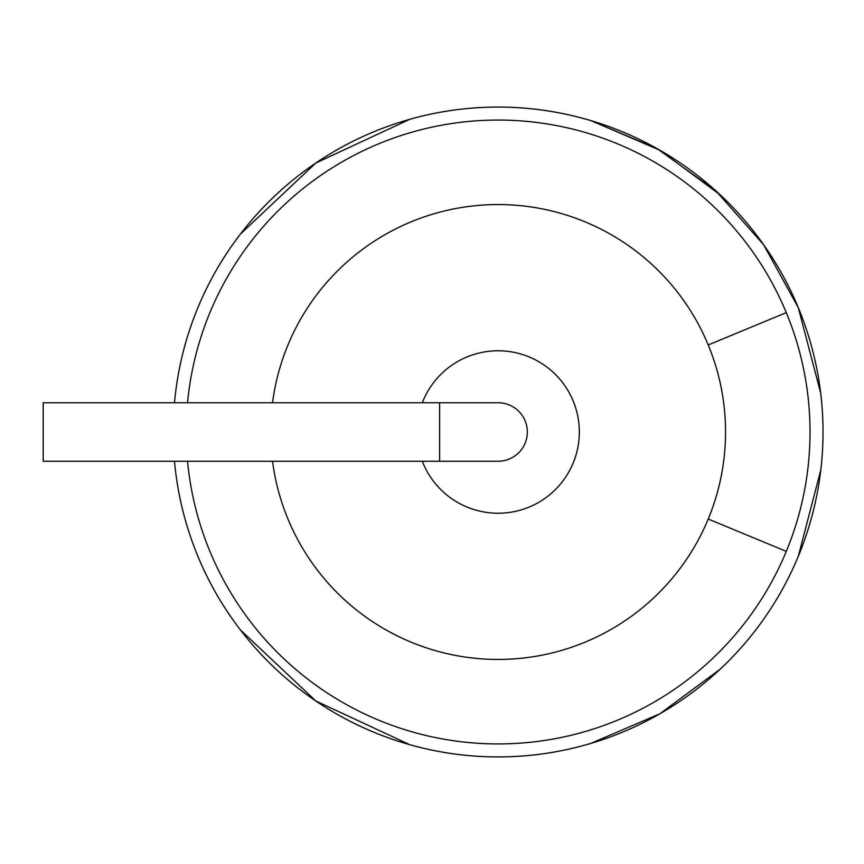 <?xml version="1.0" encoding="UTF-8"?>
<svg xmlns="http://www.w3.org/2000/svg" width="864" height="864" viewBox="0 0 864 864"><rect width="100%" height="100%" fill="white"/><g stroke="black" fill="none" stroke-linecap="round" stroke-linejoin="round"><path stroke-width="1.3" d="M174.485 402.754A324.929 324.929 0 0 1 798.293 307.66L763.679 244.804L715.921 190.901L657.353 148.781L590.911 120.614L657.353 148.781L715.921 190.901L763.679 244.804L798.293 307.66A324.929 324.929 0 0 0 174.485 402.754A324.929 324.929 0 0 1 240.397 234.101L315.835 163.004L409.849 119.286A324.929 324.929 0 0 1 590.911 120.614L659.945 150.25L720.306 194.94A324.929 324.929 0 0 1 798.293 556.34L820.8 469.962L798.293 556.34A324.929 324.929 0 0 1 720.306 669.06L659.945 713.75L590.911 743.386A324.929 324.929 0 0 1 409.849 744.714L315.835 700.996L240.397 629.899A324.929 324.929 0 0 1 174.485 461.246A324.929 324.929 0 0 0 798.293 556.34A324.929 324.929 0 0 1 174.485 461.246M820.8 469.962L798.293 556.34A324.929 324.929 0 0 0 798.293 307.66L820.681 393.077M720.306 669.06L659.945 713.75L590.911 743.386L659.945 713.75L720.306 669.06M409.849 744.714L315.835 700.996L240.397 629.899L315.835 700.996L409.849 744.714M240.397 234.101L315.835 163.004L409.849 119.286L315.835 163.004L240.397 234.101M272.538 402.754A227.448 227.448 0 0 1 708.232 344.963A227.448 227.448 0 0 1 468.191 657.472A227.448 227.448 0 0 1 272.538 461.246M422.312 461.246A81.227 81.227 0 0 0 547.02 496.843A81.227 81.227 0 0 0 547.02 367.157A81.227 81.227 0 0 0 422.312 402.754M439.614 461.246L439.614 402.754L43.2 402.754L43.2 461.246L498.096 461.246A29.246 29.246 0 0 0 527.342 432A29.246 29.246 0 0 0 498.096 402.754A29.246 29.246 0 0 1 527.342 432A29.246 29.246 0 0 1 498.096 461.246M187.542 402.754A311.926 311.926 0 0 1 786.283 312.628A311.926 311.926 0 0 1 451.667 740.459A311.926 311.926 0 0 1 187.542 461.246M786.283 312.628L708.232 344.963M786.283 551.372L708.232 519.037M439.614 402.754L498.096 402.754"/></g></svg>
